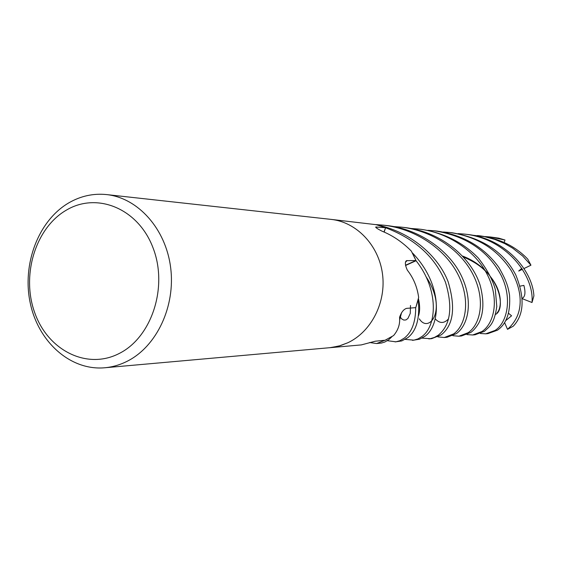 <?xml version="1.0" encoding="UTF-8"?>
<svg xmlns="http://www.w3.org/2000/svg" width="562" height="562" viewBox="0 0 562 562"><rect width="100%" height="100%" fill="white"/><g stroke="black" fill="none" stroke-linecap="round" stroke-linejoin="round"><path stroke-width="0.84" d="M329.964 347.702L361.31 344.906L375.247 341.218L385.096 340.235L393.583 335.563C398.226 330.042 400.214 324.007 399.547 317.46C401.247 312.339 403.586 309.311 406.572 308.369L415.775 307.625L418.662 297.481C417.25 287.084 413.47 277.972 407.317 270.146C405.062 265.18 404.781 262.018 406.466 260.67L415.978 260.529L411.328 251.095C402.525 242.166 392.775 235.541 382.09 231.2C377.664 228.959 375.535 227.561 375.711 227.013L385.588 227.729L384.155 232.092M415.978 260.529L405.581 265.51M415.732 307.625L415.339 307.66L415.697 307.821C415.627 322.033 411.876 332.086 404.457 337.987L399.968 340.698L395.873 341.815L387.344 340.691M68.852 202.833C80.717 195.99 93.285 193.244 106.541 194.578C137.915 197.845 165.755 228.72 170.63 267.498C175.681 306.241 156.749 346.403 127.321 361.19C120.043 364.871 112.498 367.07 104.708 367.773C70.461 370.843 38.349 341.991 30.243 303.051C21.911 264.168 38.364 220.571 68.852 202.833M329.761 347.716L339.005 346.044L347.92 342.722C371.489 331.622 386.452 302.033 382.427 273.525C378.535 244.997 356.378 222.053 331.116 219.391C356.378 222.053 378.535 244.997 382.434 273.525C386.452 302.033 371.489 331.622 347.92 342.722L340.305 345.672L331.088 347.583L104.708 367.773M66.407 210.111C97.17 191.726 138.364 208.607 153.061 247.919C168.242 286.971 151.768 337.291 119.235 353.47C86.913 370.239 47.875 350.344 34.718 312.683C21.103 275.254 35.413 227.94 66.407 210.111M331.32 219.412L376.259 224.695L385.588 227.729M383.958 232.001L385.574 227.765M385.757 227.842L385.771 227.807C415.311 239.026 435.213 257.178 445.476 282.257C453 307.281 450.619 324.913 438.346 335.156L434.447 337.432L430.246 338.703L422.083 338.113M405.525 265.243L415.943 260.543M416.021 260.74L405.574 265.482L416.056 260.726C439.238 289.788 436.864 326.044 421.922 336.526L418.086 338.872L413.927 340.158L405.258 339.392M384.97 340.249L376.645 343.544L369.592 342.518M393.878 226.598L401.24 227.132C432.501 230.504 460.608 250.076 472.972 274.418C485.631 299.398 480.791 323.916 468.251 332.648L458.929 336.209L452.824 335.711M458.929 336.209L461.437 335.985L470.794 332.437C473.499 330.561 476.162 327.449 478.775 323.087C483.756 313.399 484.191 300.719 480.074 285.032C471.68 258.668 442.758 231.832 404.366 227.484L401.24 227.132M411.37 228.509L418.311 229.022C448.244 232.036 476.267 251.79 487.598 275.232C499.133 298.204 494.925 322.644 482.056 331.496L472.726 334.98L466.973 334.594M472.726 334.98L475.045 334.776L484.479 331.292C489.783 326.044 494.033 324.646 496.787 306.585L495.333 289.549C492.593 279.623 486.938 269.149 478.36 258.113C464.036 243.128 444.043 232.738 421.296 229.352L420.861 229.303M375.69 224.589L383.193 225.144C415.606 228.601 444.865 249.17 457.665 273.834C470.612 298.57 466.565 324.646 453.738 333.863L444.296 337.516L437.889 336.877M444.296 337.516L447.008 337.27L456.344 333.645C467.984 325.405 473.478 302.356 462.083 277.375C450.956 252.176 420.622 228.98 386.417 225.495L383.27 225.151M427.879 230.315L434.433 230.799C465.631 235.822 487.809 250.568 500.974 275.057C512.544 297.677 507.507 322.49 495.143 330.4L485.744 333.821L480.377 333.505M487.83 333.631L497.398 330.21C506.629 323.874 510.668 312.163 509.523 295.071C508.273 287.906 507.317 282.11 498.817 267.386C486.06 249.718 466.699 235.611 437.229 231.108L436.674 231.052M428.82 338.893L431.672 338.64L441.128 334.924C453.499 325.272 455.831 307.547 448.125 281.738C438.943 257.537 412.852 232.801 378.402 225.207L385.771 227.807M485.09 236.574L490.338 236.974L504.999 240.016L504.135 242.468M490.338 236.974L498.719 238.148L504.999 240.016M376.814 343.522L381.45 343.052L384.829 342.026L388.686 339.75L391.946 336.687M443.432 232.015L449.614 232.478C476.759 236.384 497.293 249.078 511.202 270.561C516.113 279.377 519.028 288.018 519.962 296.483C520.763 306.276 519.667 318.275 507.528 329.353L504.571 322.532M449.614 232.478L452.171 232.759C482.842 238.119 504.072 252.226 515.846 275.078C524.936 297.72 524.079 314.748 513.289 326.178L507.528 329.353M412.487 340.347L419.582 339.188L424.963 336.273C440.496 325.328 443.544 285.433 412.557 253.041L416.056 260.726M471.911 235.127L484.556 236.658L494.904 239.44L504.711 243.557L512.762 248.228L522.618 255.97L530.942 265.194L523.981 268.545M477.433 235.548L479.815 235.815C499.485 238.471 515.466 246.247 527.76 259.138L530.942 265.194M395.17 341.893L401.781 340.923L407.696 337.72C416.47 330.976 419.997 318.303 418.29 299.694L415.697 307.821M458.058 233.616L463.889 234.052C504.873 237.74 534.441 274.516 532.01 302.511L522.33 298.71M463.889 234.052L466.334 234.326C504.641 238 532.46 269.753 533.9 295.893L532.01 302.511M518.712 270.996L521.817 268.348M522.428 269.289L518.761 271.053M399.842 316.28L401.563 318.823L403.79 320.073L405.968 319.947L407.928 318.422L410.267 313.392L410.506 305.461M505.603 320.733L511.582 315.788L508.533 313.28M495.487 314.439C506.524 309.437 500.201 270.378 462.667 256.096M522.309 298.281C525.168 296.722 525.695 292.423 523.889 285.391L520.152 286.121M386.811 339.469L384.914 340.312M376.8 228.235L376.61 226.915M405.448 262.278L407.141 260.515M435.248 318.879C439.688 323.642 444.113 323.635 448.546 318.858M418.599 315.563C420.011 310.969 419.976 305.398 418.493 298.851M399.737 319.68L401.549 312.718M419.35 318.851C428.848 334.257 448.328 309.641 425.947 276.588M331.116 219.391L106.541 194.578M375.76 227.371L375.711 227.013M405.75 261.4L406.466 260.67M418.311 229.022L421.296 229.352M485.744 333.821L488.02 333.617M434.433 230.799L437.222 231.108M497.019 312.83C500.728 309.831 503.924 294.263 491.286 277.719M485.231 270.87C479.92 265.503 472.705 260.909 463.587 257.094"/></g></svg>

